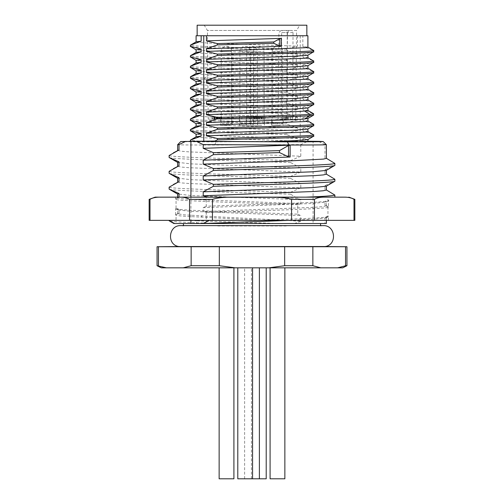 <?xml version="1.0" encoding="UTF-8"?>
<svg xmlns="http://www.w3.org/2000/svg" width="504" height="504" viewBox="0 0 504 504"><rect width="100%" height="100%" fill="white"/><g stroke="black" fill="none" stroke-linecap="round" stroke-linejoin="round"><path stroke-width="0.38" stroke-dasharray="2.52 1.89" d="M346.941 265.715L337.63 267.826L342.72 267.826M346.941 246.727L345.536 246.727L345.536 265.715M345.536 246.727L157.059 246.727M325.193 246.538L178.807 246.538M286.285 225.962L252 225.962L286.285 225.962M217.715 225.962L252 225.962L217.715 225.962M217.715 223.518L320.569 223.518L217.715 223.518M326.371 223.518L325.004 223.518L325.004 217.23L327.946 216.203L327.946 206.772L328.482 207.068L328.482 200.674L327.946 200.378L327.946 197.146L334.87 197.045M278.92 223.518L196.503 220.815L196.503 222.793L197.347 223.518L325.004 223.518M197.347 223.518L174.604 223.518M289.183 220.355L315.29 219.108L326.239 217.867L325.004 217.23M206.243 220.355L176.053 220.355L176.053 214.685C173.641 215.485 181.9 216.285 200.825 217.085L262.521 220.355L328.482 220.355L206.243 220.355L206.243 212.638L203.207 211.604L203.207 207.648L312.719 203.446L326.239 202.041L325.004 201.411L327.946 200.378C337.945 202.243 264.682 204.088 213.759 205.947L206.243 206.243L206.243 197.146L207.094 197.146M190.922 197.146L190.922 220.355M206.243 206.243L203.207 207.648M291.558 220.355L314.439 220.355L314.439 199.363L291.558 199.363L291.558 220.355L149.146 220.355M354.854 220.355L314.439 220.355M262.521 220.355L176.053 220.355M212.442 220.355L212.442 199.363C217.117 197.82 223.94 197.083 232.917 197.146L324.677 197.146C320.191 197.083 316.777 197.82 314.439 199.363M278.101 197.291L280.734 197.448M280.81 197.455L291.558 199.363M232.917 197.146L155.163 197.146M344.358 197.152L324.677 197.146M327.946 197.146L206.243 197.146M348.629 197.455L354.854 199.363M345.316 197.171L348.579 197.448M353.997 220.355L353.997 199.363M149.146 199.363L151.402 198.589M152.221 198.248L155.371 197.455M155.572 197.429L160.24 197.146M150.003 220.355L150.003 199.363M179.323 197.146C183.809 197.083 187.223 197.82 189.561 199.363L189.561 220.355M212.442 199.363L189.561 199.363M330.567 192.377L326.371 190.027M325.004 189.542L325.004 185.585L334.87 181.226M326.239 186.215L325.004 185.585M330.567 176.558L326.371 174.201M325.004 173.716L325.004 169.76L334.87 165.4M326.239 170.396L325.004 169.76M330.567 160.732L326.371 158.382M325.004 157.897L325.004 144.604L318.219 141.328M307.906 141.479L300.416 141.24L307.906 141.24M185.781 141.328C172.488 141.624 186.404 141.863 216.178 141.857L313.079 141.24L313.079 223.518M214.962 141.044L190.543 141.246M196.094 35.746L297.555 35.746L297.555 46.154L286.618 48.856L286.618 50.173L297.555 54.067L297.555 56.706L286.618 59.403L286.618 60.726L297.555 64.619L297.555 67.252L286.618 69.955L286.618 71.272L297.555 75.165L297.555 77.805L286.618 80.501L286.618 81.818L297.555 85.712L297.555 88.351L286.618 91.048L286.618 92.371L297.555 96.264L297.555 98.897L286.618 101.6L286.618 102.917L297.555 106.81L297.555 109.45L286.618 112.146L286.618 113.469L297.555 117.363L297.555 119.996L286.618 122.699L286.618 124.016L297.555 127.909L297.555 130.549L286.618 133.245L286.618 134.562L297.555 138.461L297.555 141.095L216.821 141.775L190.802 141.466M294.979 141.328L300.416 141.24M178.996 144.604C174.245 144.868 186.108 145.007 214.603 145.026L300.793 144.604L307.78 141.328M300.793 203.698L297.757 204.725L297.757 214.156L290.241 213.86C239.306 212.001 165.948 210.149 176.053 208.291L176.053 198.859L178.996 197.455L177.629 197.94L180.646 198.658L189.454 199.376L300.793 203.698L300.793 199.742L297.757 198.337L297.757 197.146M297.757 214.156L300.793 215.561L191.281 211.352L177.761 209.954L178.996 209.324L176.053 208.291L175.644 208.732L177.761 209.954M177.761 213.614L175.644 214.836L178.996 213.274L177.629 213.759L184.061 214.817L202.236 215.869C228.81 217.678 273.792 219.492 300.793 221.3L300.793 215.561M300.793 221.3L294.506 223.518M177.761 150.318L180.646 151.187L189.454 151.906L300.793 156.227L300.793 144.604M300.793 156.227L290.625 160.587L290.625 162.565L300.793 168.09L191.281 163.888L177.629 162.332M177.761 166.144L180.646 167.013L189.454 167.731L300.793 172.047L300.793 168.09M300.793 172.047L290.625 176.413L290.625 178.391L300.793 183.916L191.281 179.708L177.629 178.158M177.761 181.969L180.646 182.832L189.454 183.551L300.793 187.872L300.793 183.916M300.793 187.872L290.625 192.232L290.625 194.21L295.495 197.146M177.761 197.788L176.053 198.859C165.948 200.718 239.306 202.57 290.241 204.429L297.757 204.725M297.757 198.337L264.902 197.146M326.239 202.041L328.482 200.674M328.356 206.923L326.239 205.701L325.004 205.367L327.946 206.772C338.108 208.624 264.575 210.489 213.759 212.341L206.243 212.638M255.049 220.355C298.11 218.969 334.291 217.583 327.946 216.203L328.356 216.644L326.239 217.867M175.644 199.011L175.518 197.146M175.644 214.836L175.518 208.587M326.239 205.701L323.354 206.571L314.546 207.289L203.207 211.604M325.004 205.367L325.004 201.411M300.793 199.742L191.281 195.533L177.629 193.983M290.625 194.21C239.929 192.522 168.89 190.827 169.13 189.132M290.625 192.232C239.929 190.543 168.89 188.849 169.13 187.16M290.625 178.391C239.929 176.696 168.89 175.001 169.13 173.313M290.625 176.413C239.929 174.718 168.89 173.029 169.13 171.335M290.625 162.565C239.929 160.87 168.89 159.182 169.13 157.487M290.625 160.587C239.929 158.899 168.89 157.204 169.13 155.509M178.996 213.274L178.996 209.324M202.236 215.869L200.825 217.085M197.039 220.355L196.503 220.815L186.203 220.355M216.562 223.518L196.503 222.793C179.518 222.125 170.396 221.451 169.13 220.784M307.831 139.583L302.847 138.776L302.847 141.189M302.847 138.776L313.457 136.08L313.457 134.757L302.847 130.864L307.906 131.588M307.906 35.746L302.847 35.746L302.847 46.475L307.906 47.193M297.555 35.746L302.847 35.746M204.498 35.746L306.854 35.746L204.498 35.746M300.239 35.746L300.239 141.24M307.831 129.037L302.847 128.23L302.847 130.864M302.847 128.23L313.457 125.528L313.457 124.211L302.847 120.317L307.906 121.036M307.831 118.484L302.847 117.678L302.847 120.317M302.847 117.678L313.457 114.981L313.457 113.658L302.847 109.765L307.906 110.489M307.831 107.938L302.847 107.132L302.847 109.765M302.847 107.132L313.457 104.429L313.457 103.112L302.847 99.219L307.906 99.937M307.831 97.392L302.847 96.579L302.847 99.219M302.847 96.579L313.457 93.883L313.457 92.566L302.847 88.672L307.906 89.391M307.831 86.839L302.847 86.033L302.847 88.672M302.847 86.033L313.457 83.336L313.457 82.013L302.847 78.12L307.906 78.838M307.831 76.293L302.847 75.487L302.847 78.12M302.847 75.487L313.457 72.784L313.457 71.467L302.847 67.574L307.906 68.292M307.831 65.74L302.847 64.934L302.847 67.574M302.847 64.934L313.457 62.238L313.457 60.915L302.847 57.021L307.906 57.746M307.831 55.194L302.847 54.388L302.847 57.021M302.847 54.388L313.457 51.685L313.457 50.369L302.847 46.475M196.169 41.832L198.847 42.449L206.848 42.979L297.555 46.154M216.821 141.775C198.362 141.196 189.605 140.616 190.543 140.036M196.169 136.773L198.847 137.39L206.848 137.92L297.555 141.095M297.555 138.461L208.171 135.349L196.094 134.222M286.618 134.562C247.092 133.308 184.42 132.054 190.543 130.801M286.618 133.245C247.092 131.991 184.42 130.738 190.543 129.484M196.169 126.221L198.847 126.838L206.848 127.367L297.555 130.549M297.555 127.909L208.171 124.797L196.094 123.675M286.618 124.016C247.092 122.762 184.42 121.508 190.543 120.254M286.618 122.699C247.092 121.445 184.42 120.191 190.543 118.938M196.169 115.674L198.847 116.292L206.848 116.821L297.555 119.996M297.555 117.363L208.171 114.251L196.094 113.123M286.618 113.469C247.092 112.216 184.42 110.962 190.543 109.708M286.618 112.146C247.092 110.893 184.42 109.639 190.543 108.385M196.169 105.128L198.847 105.745L206.848 106.275L297.555 109.45M297.555 106.81L208.171 103.698L196.094 102.577M286.618 102.917C247.092 101.663 184.42 100.409 190.543 99.156M286.618 101.6C247.092 100.346 184.42 99.093 190.543 97.839M196.169 94.576L198.847 95.193L206.848 95.722L297.555 98.897M297.555 96.264L208.171 93.152L196.094 92.024M286.618 92.371C247.092 91.117 184.42 89.863 190.543 88.61M286.618 91.048C247.092 89.794 184.42 88.54 190.543 87.287M196.169 84.029L198.847 84.647L206.848 85.176L297.555 88.351M297.555 85.712C278.076 84.691 230.492 83.664 208.921 82.637L196.094 81.478M286.618 81.818L204.523 79.342C194.229 78.914 189.573 78.485 190.543 78.057M286.618 80.501L204.523 78.025C194.229 77.597 189.573 77.169 190.543 76.74M196.169 73.477L199.395 74.145L208.921 74.724C230.492 75.751 278.076 76.778 297.555 77.805M297.555 75.165L208.171 72.053L196.094 70.932M286.618 71.272C247.092 70.018 184.42 68.764 190.543 67.511M286.618 69.955C247.092 68.701 184.42 67.448 190.543 66.194M196.169 62.931L198.847 63.548L206.848 64.077L297.555 67.252M297.555 64.619L208.171 61.507L196.094 60.379M286.618 60.726C247.092 59.472 184.42 58.212 190.543 56.958M286.618 59.403C247.092 58.149 184.42 56.895 190.543 55.642M196.169 52.385L198.847 52.996L206.848 53.525L297.555 56.706M297.555 54.067L208.171 50.954L196.094 49.833M286.618 50.173C247.092 48.92 184.42 47.666 190.543 46.412M286.618 48.856C247.092 47.603 184.42 46.349 190.543 45.095M306.854 25.2L197.146 25.2M275.883 25.2L204.24 25.2L275.883 25.2M286.379 119.083L281.289 119.083L281.667 32.565L287.507 32.565L286.379 119.083L208.221 119.083L295.779 119.083L292.66 119.083L293.032 32.565L292.175 30.473L207.446 30.473L296.554 30.473L299.76 25.2M287.507 32.565L288.761 30.473L281.012 30.473L292.175 30.473M281.289 119.083L292.66 119.083M229.427 119.083L220.727 119.083L229.427 119.083M248.075 119.083L239.375 119.083L248.075 119.083M261.727 119.083L253.021 119.083L261.727 119.083M280.375 119.083L271.669 119.083L280.375 119.083M254.898 119.083L246.198 119.083L254.898 119.083M288.023 119.083L282.479 119.083L288.023 119.083L288.023 116.972L286.058 116.972L290.279 116.972L282.479 116.972L288.023 116.972M264.695 119.083L252.599 119.083L264.695 119.083L264.695 116.972L265.098 116.972L252.599 116.972L264.695 116.972M219.171 119.083L212.19 119.083L219.171 119.083L219.171 116.972L221.728 116.972L212.19 116.972L219.171 116.972L219.171 119.083M221.728 119.083L221.332 119.083L221.332 116.972L221.728 116.972L221.728 119.083L221.728 116.972M214.584 119.083L214.924 119.083L214.924 116.972L214.584 116.972L214.572 119.083L214.584 116.972M212.675 119.083L212.19 119.083L212.19 116.972L212.675 116.972L212.675 119.083M214.244 119.083L214.244 116.972M216.852 119.083L216.953 116.972L216.852 119.083M248.919 119.083L239.331 119.083L248.919 119.083L248.919 116.972L251.559 116.972L239.331 116.972L248.919 116.972L248.919 119.083M229.427 125.238L220.727 125.238L229.427 125.238M221.962 123.48L231.802 123.48L221.962 123.48M248.075 125.238L239.375 125.238L248.075 125.238M240.61 123.48L250.45 123.48L240.61 123.48M261.727 125.238L253.021 125.238L261.727 125.238M254.255 123.48L264.102 123.48L254.255 123.48M280.375 125.238L271.669 125.238L280.375 125.238M272.903 123.48L282.75 123.48L272.903 123.48M254.898 125.238L246.198 125.238L254.898 125.238M247.433 123.48L257.273 123.48L247.433 123.48M286.058 119.083L286.058 116.972M287.179 119.083L287.179 116.972M283.796 119.083L283.796 116.972M282.479 119.083L282.479 116.972M288.59 119.083L288.59 116.972M290.279 119.083L290.279 116.972M265.098 119.083L265.098 116.972L265.098 119.083M254.64 119.083L254.64 116.972M257.097 119.083L257.097 116.972L257.097 119.083M252.599 119.083L252.599 116.972M262.949 119.083L262.949 116.972L262.949 119.083M220.897 119.083L220.897 116.972M217.942 119.083L217.942 116.972M217.048 119.083L217.048 116.972M216.884 119.083L216.884 116.972M218.453 119.083L218.453 116.972M251.559 119.083L251.559 116.972L251.559 119.083M246.746 119.083L246.746 116.972M239.331 119.083L239.331 116.972L239.331 119.083M246.998 119.083L246.998 116.972L241.844 116.972L246.998 116.972L246.998 119.083L246.998 116.972L246.998 119.083L241.844 119.083L246.998 119.083M241.844 119.083L241.844 116.972M161.28 267.826L337.63 267.826M277.471 267.826L284.861 267.826L277.471 267.826M258.823 267.826L266.213 267.826L258.823 267.826M226.529 267.826L219.139 267.826L226.529 267.826M252 267.826L259.384 267.826L252 267.826M245.177 267.826L237.787 267.826L245.177 267.826M166.37 267.826L157.059 265.715M191.142 246.727L191.142 265.715L183.242 267.826M158.464 265.715L158.464 246.727M191.142 265.715L219.322 265.715L219.322 246.727M235.129 267.826L219.322 265.715M284.678 246.727L284.678 265.715L268.871 267.826M284.678 265.715L312.858 265.715L312.858 246.727M320.758 267.826L312.858 265.715M284.861 478.8L270.087 478.8M266.213 478.8L237.787 478.8M258.823 478.8L251.439 478.8L258.823 478.8M233.913 478.8L219.139 478.8M252 478.8L244.616 478.8L252 478.8M214.603 145.026L216.178 141.857M208.921 74.724L204.523 78.025L204.523 79.342L208.921 82.637M293.032 32.565L281.667 32.565A2.111 1.052 90 0 1 282.725 30.473M287.57 119.083L287.198 32.565A2.111 1.052 -90 0 0 286.14 30.473M221.962 51.572L231.802 51.572L221.962 51.572M240.61 51.572L250.45 51.572L240.61 51.572M254.255 51.572L264.102 51.572L254.255 51.572M272.903 51.572L282.75 51.572L272.903 51.572M247.433 51.572L257.273 51.572L247.433 51.572M285.768 119.083L285.768 116.972M284.817 119.083L284.817 116.972M263.038 119.083L263.038 116.972M261.431 119.083L261.431 116.972M259.472 119.083L259.472 116.972M257.846 119.083L257.846 116.972M256.423 119.083L256.423 116.972M255.144 119.083L255.144 116.972M255.181 119.083L255.181 116.972M256.668 119.083L256.668 116.972M253.739 119.083L253.739 116.972M253.638 119.083L253.638 116.972M256.523 119.083L256.523 116.972M258.817 119.083L258.817 116.972M261.059 119.083L261.059 116.972M261.696 119.083L261.696 116.972M217.93 119.083L217.93 116.972M217.684 119.083L217.684 116.972M216.682 119.083L216.682 116.972M216.065 119.083L216.065 116.972M215.233 119.083L215.233 116.972M214.767 119.083L214.767 116.972M216.248 119.083L216.248 116.972M213.69 119.083L213.69 116.972M215.145 119.083L215.145 116.972M217.375 119.083L217.375 116.972M220.084 119.083L220.084 116.972M183.431 225.628L183.431 225.962L180.797 225.628L323.203 225.628L320.569 225.962L320.569 225.628M326.371 220.355L326.371 217.715M328.482 220.355L328.482 216.499M326.371 205.846L326.371 201.896M177.629 213.759L177.629 209.803M177.629 197.94L177.629 197.146M208.221 119.083L207.446 30.473L204.24 25.2M295.779 119.083L296.554 30.473M281.012 30.473L278.901 32.565L278.145 119.083M220.727 119.083L220.727 125.238L221.25 123.48L221.25 51.572A5.273 5.273 0 0 1 226.529 46.299A5.273 5.273 0 0 1 231.802 51.572L231.802 123.48L232.331 125.238L232.331 119.083M239.375 119.083L239.375 125.238L239.898 123.48L239.898 51.572A5.273 5.273 0 0 1 245.177 46.299A5.273 5.273 0 0 1 250.45 51.572L250.45 123.48L250.979 125.238L250.979 119.083M253.021 119.083L253.021 125.238L253.55 123.48L253.55 51.572A5.273 5.273 0 0 1 258.823 46.299A5.273 5.273 0 0 1 264.102 51.572L264.102 123.48L264.625 125.238L264.625 119.083M271.669 119.083L271.669 125.238L272.198 123.48L272.198 51.572A5.273 5.273 0 0 1 277.471 46.299A5.273 5.273 0 0 1 282.75 51.572L282.75 123.48L283.273 125.238L283.273 119.083M246.198 119.083L246.198 125.238L246.727 123.48L246.727 51.572A5.273 5.273 0 0 1 252 46.299A5.273 5.273 0 0 1 257.273 51.572L257.273 123.48L257.802 125.238L257.802 119.083M219.599 116.972L219.599 119.083M216.594 116.972L216.594 119.083M212.127 116.972L212.127 119.083M251.439 478.8L251.439 267.826M244.616 478.8L244.616 267.826"/><path stroke-width="0.76" d="M346.941 246.727L345.536 246.727L345.536 265.715L346.941 265.715L346.941 246.727L325.193 246.538C337.466 244.868 335.57 224.954 323.203 225.628L180.797 225.628C168.431 224.954 166.534 244.868 178.807 246.538L157.059 246.727L157.059 265.715L166.37 267.826L161.28 267.826L157.059 265.715M178.807 246.538L325.193 246.538M190.922 220.355L190.922 223.518L326.371 223.518L326.371 220.355M169.13 220.784L173.855 223.518L174.604 223.518L169.13 220.784L169.13 220.355M190.922 223.518L174.604 223.518M203.207 223.518L289.183 220.355M209.444 220.355L203.207 223.474M203.207 144.604L288.956 145.026C317.747 145.007 329.761 144.868 325.004 144.604L326.365 144.711L326.371 158.382L323.354 159.1L282.839 161.261L203.207 164.14L203.207 160.184L213.375 154.652L213.375 152.674L203.207 148.315L203.207 144.604L196.22 141.328L190.922 141.24L190.922 197.146M203.207 164.14L213.375 168.5L213.375 170.478L203.207 176.003L312.719 171.795L326.239 170.396L334.87 165.4L334.87 163.422L326.239 158.231M326.371 170.321L326.371 174.201L323.354 174.919L314.546 175.644L203.207 179.959L203.207 176.003M203.207 179.959L213.375 184.325L213.375 186.304L203.207 191.829L312.719 187.62L326.239 186.215L334.87 181.226L334.87 179.248L326.239 174.056M326.371 186.146L326.371 190.027L323.354 190.745L314.546 191.463L203.207 195.785L203.207 191.829M203.207 195.785L207.094 197.146L305.859 197.146C323.858 196.453 333.522 195.76 334.87 195.067L326.239 189.876M149.146 199.363L155.163 197.146L160.24 197.146C155.749 197.083 152.34 197.82 150.003 199.363L149.146 199.363L149.146 220.355L189.561 220.355L189.561 199.363C187.223 197.82 183.809 197.083 179.323 197.146L278.101 197.291M353.997 220.355L353.997 199.363L354.854 199.363L354.854 220.355L189.561 220.355M353.997 199.363C351.66 197.82 348.251 197.083 343.76 197.146L271.083 197.146C280.06 197.083 286.883 197.82 291.558 199.363L314.439 199.363C316.777 197.82 320.191 197.083 324.677 197.146M160.24 197.146L179.323 197.146M334.681 197.146L305.859 197.146M344.358 197.152L345.316 197.171M314.439 220.355L314.439 199.363M291.558 220.355L291.558 199.363M232.917 197.146C223.94 197.083 217.117 197.82 212.442 199.363L212.442 220.355M189.561 199.363L212.442 199.363M150.003 220.355L150.003 199.363M151.402 198.589L152.221 198.248M213.375 186.304C264.071 184.609 335.11 182.914 334.87 181.226M213.375 184.325C264.071 182.631 335.11 180.936 334.87 179.248M213.375 170.478C264.071 168.783 335.11 167.095 334.87 165.4M213.375 168.5C264.071 166.805 335.11 165.117 334.87 163.422M203.207 148.315L290.14 145.158L288.527 145.511L279.493 150.608L279.493 152.586L213.375 154.652M279.493 152.586L288.527 156.813L290.14 157.021L203.207 160.184M326.365 144.711L323.215 141.542L318.219 141.328C329.679 141.655 319.404 141.832 287.4 141.857L196.22 141.328M307.906 141.24L318.219 141.328M300.416 141.24C311.315 141.441 308.694 141.542 303.572 141.624L266.049 141.706L295.319 140.648L307.831 139.583L313.62 136.2L313.551 134.801L307.831 131.5M177.629 197.146L177.629 193.983L178.996 193.498L169.13 189.132L169.13 187.16L178.996 181.629L178.996 177.673L169.13 173.313L169.13 171.335L178.996 165.81L178.996 161.853L169.13 157.487L169.13 155.509L178.996 149.984L178.996 144.604L177.635 144.711L180.785 141.542L199.597 141.24L266.049 141.706M203.761 141.177L203.761 35.746L206.445 35.746L206.445 40.881L217.382 43.583L217.382 44.9L206.445 48.794L206.445 51.433L217.382 54.13L217.382 55.446L206.445 59.34L206.445 61.979L217.382 64.676L217.382 65.999L206.445 69.892L206.445 72.526L217.382 75.228L217.382 76.545L206.445 80.438L206.445 83.078L217.382 85.775L217.382 87.097L206.445 90.991L206.445 93.624L217.382 96.327L217.382 97.644L206.445 101.537L206.445 104.177L217.382 106.873L217.382 108.19L206.445 112.083L206.445 114.723L217.382 117.426L217.382 118.742L206.445 122.636L206.445 125.269L217.382 127.972L217.382 129.289L206.445 133.182L206.445 135.822L217.382 138.518L217.382 139.841L214.962 141.044L199.597 141.24M334.87 197.045L334.87 195.067M177.761 194.128L169.13 189.132M178.996 181.629L173.433 184.47M177.629 182.038L177.629 178.158L178.996 177.673M177.761 178.309L169.13 173.313M178.996 165.81L173.433 168.645M177.629 166.219L177.629 162.332L178.996 161.853M177.761 162.483L169.13 157.487M178.996 149.984L173.433 152.819M177.635 144.711L177.629 150.394M185.781 141.328L178.996 144.604M178.996 197.146L178.996 193.498M217.382 139.841C256.908 138.587 319.58 137.334 313.457 136.08M206.445 35.746L307.906 35.746L307.906 47.193L305.153 47.723L206.445 51.433M203.761 35.746L201.153 35.746L201.153 41.202L196.169 41.832L190.449 45.14L201.153 41.202M196.094 41.876L196.094 35.746L201.153 35.746M217.382 44.9L273.798 43.294L279.821 46.059L281.371 46.267L206.445 48.794M206.445 40.881L281.371 38.354L279.821 38.688L273.798 41.971L273.798 43.294M217.382 43.583L273.798 41.971M190.543 141.246L190.543 140.036L201.153 136.137L196.169 136.773L190.543 140.036M196.094 136.817L196.094 134.222L201.153 133.503L201.153 136.137M201.153 133.503L190.543 130.801L190.543 129.484L201.153 125.59L196.169 126.221L190.543 129.484M196.094 126.265L196.094 123.675L201.153 122.951L201.153 125.59M201.153 122.951L190.543 120.254L190.543 118.938L201.153 115.044L196.169 115.674L190.543 118.938M196.094 115.718L196.094 113.123L201.153 112.405L201.153 115.044M201.153 112.405L190.543 109.708L190.543 108.385L201.153 104.492L196.169 105.128L190.543 108.385M196.094 105.172L196.094 102.577L201.153 101.858L201.153 104.492M201.153 101.858L190.543 99.156L190.543 97.839L201.153 93.946L196.169 94.576L190.543 97.839M196.094 94.62L196.094 92.024L201.153 91.306L201.153 93.946M201.153 91.306L190.543 88.61L190.543 87.287L201.153 83.393L196.169 84.029L190.543 87.287M196.094 84.073L196.094 81.478L201.153 80.76L201.153 83.393M201.153 80.76L190.543 78.057L190.543 76.74L201.153 72.847L196.169 73.477L190.543 76.74M196.094 73.521L196.094 70.932L201.153 70.207L201.153 72.847M201.153 70.207L190.543 67.511L190.543 66.194L201.153 62.301L196.169 62.931L190.543 66.194M196.094 62.975L196.094 60.379L201.153 59.661L201.153 62.301M201.153 59.661L190.543 56.958L190.543 55.642L201.153 51.748L196.169 52.385L190.543 55.642M196.094 52.422L196.094 49.833L201.153 49.115L201.153 51.748M201.153 49.115L190.543 46.412L190.543 45.095M190.38 141.473L190.449 140.074M196.169 134.31L190.543 130.801M190.38 130.927L190.449 129.528M196.169 123.763L190.543 120.254M190.38 120.374L190.449 118.982M196.169 113.211L190.543 109.708M190.38 109.828L190.449 108.429M196.169 102.665L190.543 99.156M190.38 99.282L190.449 97.883M196.169 92.112L190.543 88.61M190.38 88.729L190.449 87.331M196.169 71.014L190.543 67.511M190.38 67.63L190.449 66.232M196.169 60.467L190.543 56.958M190.38 57.084L190.449 55.686M196.169 49.921L190.543 46.412M190.38 46.538L190.449 45.14M196.169 81.566L190.449 78.259L190.449 76.784M217.382 138.518C256.908 137.264 319.58 136.011 313.457 134.757M307.906 128.993L307.906 131.588L305.153 132.117L206.445 135.822M206.445 133.182L295.829 130.07L307.831 129.037L313.62 125.653L313.551 124.255L307.831 120.947M217.382 129.289C256.908 128.035 319.58 126.781 313.457 125.528M217.382 127.972C256.908 126.718 319.58 125.465 313.457 124.211M307.906 118.44L307.906 121.036L305.153 121.565L206.445 125.269M206.445 122.636C229.856 121.414 291.911 120.198 304.605 118.982L307.831 118.484L313.62 115.101L313.551 113.702L307.831 110.401M217.382 118.742C248.661 117.722 298.147 116.701 309.973 115.681C312.908 115.448 314.068 115.214 313.457 114.981M217.382 117.426C248.661 116.405 298.147 115.385 309.973 114.364C312.908 114.131 314.068 113.898 313.457 113.658M307.906 107.894L307.906 110.489L304.605 111.069C291.911 112.285 229.856 113.507 206.445 114.723M206.445 112.083L295.829 108.977L307.831 107.938L313.62 104.555L313.551 103.156L307.831 99.849M217.382 108.19C256.908 106.936 319.58 105.683 313.457 104.429M217.382 106.873C256.908 105.62 319.58 104.366 313.457 103.112M307.906 97.348L307.906 99.937L305.153 100.466L206.445 104.177M206.445 101.537L295.829 98.425L307.831 97.392L313.62 94.002L313.551 92.61L307.831 89.302M217.382 97.644C256.908 96.39 319.58 95.136 313.457 93.883M217.382 96.327C256.908 95.073 319.58 93.82 313.457 92.566M307.906 86.795L307.906 89.391L305.153 89.92L206.445 93.624M206.445 90.991L295.829 87.879L307.831 86.839L313.62 83.456L313.551 82.058L307.831 78.756M217.382 87.097C256.908 85.844 319.58 84.59 313.457 83.336M217.382 85.775C256.908 84.521 319.58 83.267 313.457 82.013M307.906 76.249L307.906 78.838L305.153 79.367L206.445 83.078M206.445 80.438L295.829 77.326L307.831 76.293L313.62 72.91L313.551 71.511L307.831 68.204M217.382 76.545C256.908 75.291 319.58 74.038 313.457 72.784M217.382 75.228C256.908 73.975 319.58 72.721 313.457 71.467M307.906 65.696L307.906 68.292L305.153 68.821L206.445 72.526M206.445 69.892L295.829 66.78L307.831 65.74L313.62 62.357L313.551 60.959L307.831 57.658M217.382 65.999C256.908 64.745 319.58 63.491 313.457 62.238M217.382 64.676C256.908 63.422 319.58 62.168 313.457 60.915M307.906 55.15L307.906 57.746L305.153 58.275L206.445 61.979M206.445 59.34L295.829 56.227L307.831 55.194L313.62 51.811L313.551 50.413L307.831 47.105M217.382 55.446C256.908 54.193 319.58 52.939 313.457 51.685M217.382 54.13C256.908 52.876 319.58 51.622 313.457 50.369M197.146 35.746L197.146 25.2L306.854 25.2L306.854 35.746M213.375 152.674L279.493 150.608M166.37 267.826L320.758 267.826L312.858 265.715L312.858 246.727L157.059 246.727M312.858 246.727L345.536 246.727M320.758 267.826L337.63 267.826L345.164 265.879M312.858 265.715L284.678 265.715L284.678 246.727M268.871 267.826L284.678 265.715M346.941 265.715L342.72 267.826L337.63 267.826M158.464 246.727L158.464 265.715M183.242 267.826L191.142 265.715L191.142 246.727M219.322 246.727L219.322 265.715L191.142 265.715M219.322 265.715L235.129 267.826M270.087 267.826L270.087 478.8L284.861 478.8L284.861 267.826M237.787 267.826L237.787 478.8L266.213 478.8L266.213 267.826M219.139 267.826L219.139 478.8L233.913 478.8L233.913 267.826M290.14 157.021L290.14 145.158M288.956 145.026L287.4 141.857M281.371 46.267L281.371 38.354M279.821 46.059L279.821 38.688M304.605 111.069L309.973 114.364L309.973 115.681L304.605 118.982M288.527 156.813L288.527 145.511M320.569 225.628L320.569 223.518M183.431 225.628L183.431 223.518M354.854 199.363L348.837 197.146M307.906 139.539L307.906 141.479M259.384 478.8L259.384 267.826M252.561 478.8L252.561 267.826"/></g></svg>
